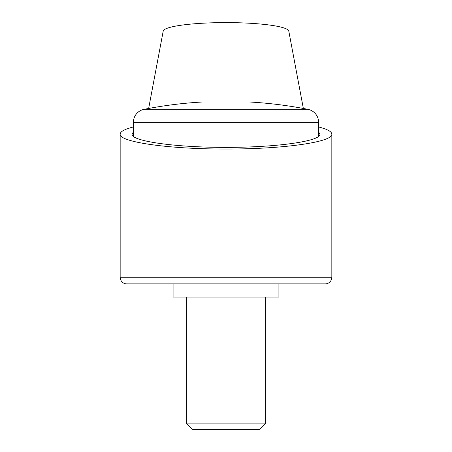 <?xml version="1.0" encoding="UTF-8"?>
<svg xmlns="http://www.w3.org/2000/svg" width="452" height="452" viewBox="0 0 452 452"><rect width="100%" height="100%" fill="white"/><g stroke="black" fill="none" stroke-linecap="round" stroke-linejoin="round"><path stroke-width="0.68" d="M148.651 108.469L163.161 31.346A62.839 8.746 180 0 1 226 22.6A62.839 8.746 180 0 1 288.839 31.346L303.348 108.469M318.603 126.955C327.333 129.199 331.74 131.6 331.836 134.154C333.022 142.103 282.573 149.194 226 149.03C169.427 149.194 118.978 142.103 120.164 134.154C120.26 131.6 124.667 129.199 133.396 126.955M331.836 277.262A6.616 6.616 0 0 1 325.22 283.879L278.918 283.879L278.918 297.105L173.082 297.105L173.082 283.879L126.78 283.879A6.616 6.616 0 0 1 120.164 277.262L331.836 277.262L331.836 134.154M318.603 131.95L319.926 134.154C320.982 141.21 276.206 147.505 226 147.358C175.794 147.505 131.018 141.21 132.074 134.154L133.396 131.95M318.603 122.328A13.227 13.227 0 0 0 307.936 109.344A423.338 423.338 0 0 0 249.154 101.977L202.846 101.977A423.338 423.338 0 0 0 144.064 109.344A13.227 13.227 0 0 0 133.396 122.328L318.603 122.328L318.603 136.363M186.314 423.134L192.58 429.4L259.42 429.4L265.686 423.134L186.314 423.134L186.314 297.105M325.22 283.879L126.78 283.879M144.064 109.344L307.936 109.344M120.164 277.262L120.164 134.154M265.686 297.105L265.686 423.134M133.396 136.363L133.396 122.328"/></g></svg>
